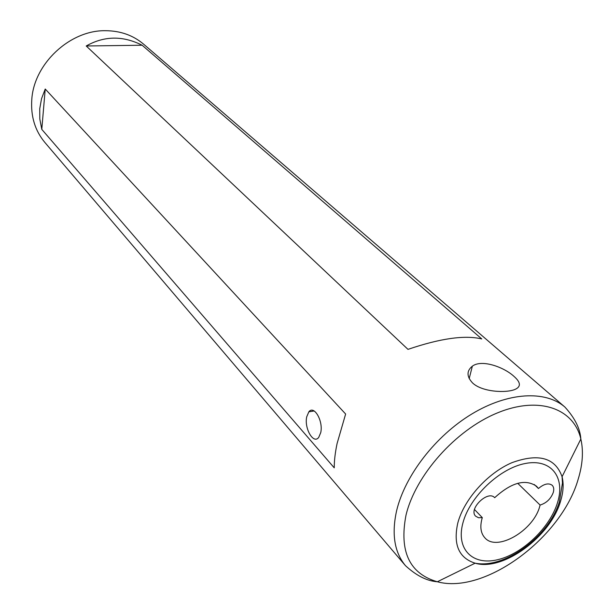 <?xml version="1.0" encoding="UTF-8"?>
<svg xmlns="http://www.w3.org/2000/svg" width="614" height="614" viewBox="0 0 614 614"><rect width="100%" height="100%" fill="white"/><g stroke="black" fill="none" stroke-linecap="round" stroke-linejoin="round"><path stroke-width="0.92" d="M472.55 382.936C482.021 392.07 506.42 393.336 515.315 389.291C521.148 386.567 520.687 382.253 513.941 376.344C503.91 367.057 481.66 359.067 472.358 366.174C466.517 370.91 466.586 376.497 472.55 382.936M534.31 484.538L538.447 488.506L536.598 486.288C525.407 478.628 511.439 482.427 494.684 497.701L494.623 497.647C487.861 489.865 468.068 509.252 475.673 516.205L478.498 517.725L482.312 517.633L474.484 509.497M482.312 517.633L481.936 518.907C479.849 527.027 480.816 533.313 484.837 537.772C496.757 552.07 533.52 530.688 539.752 506.297L540.097 505.053C546.383 503.119 550.773 498.921 553.275 492.474C554.166 489.32 553.797 486.925 552.163 485.267C548.601 482.75 544.027 483.824 538.447 488.506M105.47 30.7C120.39 30.784 133.108 35.274 143.615 44.177L564.941 407.097C545.462 390.159 508.093 392.085 471.844 413.982C435.618 435.833 404.979 475.482 396.636 510.625C391.456 533.98 394.411 552.339 405.493 565.694L44.837 142.425C35.052 130.682 30.7 116.468 31.774 99.783C33.747 63.871 69.912 30.025 105.47 30.7M540.097 505.053L517.709 483.302M320.723 432.655L318.727 437.375C313.462 444.674 304.045 428.25 306.731 416.783L308.85 411.825C314.023 404.772 323.471 421.097 320.723 432.655M407.98 349.366L86.221 45.981C104.265 35.781 122.9 35.528 142.133 45.229L481.783 338.951C464.898 334.891 440.299 338.36 407.98 349.366M39.733 108.739L41.545 98.647L45.236 89.022L345.628 414.02L337.078 443.561C335.152 452.756 334.208 460.845 334.246 467.845L41.79 129.37L39.818 119.062L39.733 108.739M142.133 45.229L86.221 45.981M45.236 89.022L41.79 129.37M578.204 479.12C582.709 464.422 583.584 451.06 580.844 439.018C573.837 408.295 538.731 395.685 497.117 413.03C455.55 430.122 415.471 475.244 405.984 515.238C399.054 551.51 409.507 573.683 437.337 581.765C484.738 594.828 561.618 537.734 578.204 479.12M560.697 500.732C563.376 491.829 563.836 483.824 562.071 476.717C555.302 457.66 538.562 452.986 511.861 462.703C487.424 473.202 463.923 499.512 457.76 523.143C453.063 544.649 458.85 558.003 475.129 563.191C503.043 571.711 550.873 536.398 560.697 500.732M557.596 502.406C565.502 477.147 551.011 458.313 525.223 463.509C499.55 468.313 469.618 496.879 462.879 523.067C455.757 549.338 472.742 565.87 497.724 559.692C522.606 553.874 550.044 527.603 557.596 502.406M564.941 407.097C574.865 418.019 580.161 428.664 580.844 439.018L562.071 476.717L562.47 482.995L559.4 501.761C548.732 536.682 504.831 569.032 475.129 563.191L437.337 581.765C426.983 581.028 416.369 575.671 405.493 565.694M308.85 411.825L314.176 410.973M469.173 378.615L472.358 366.174"/></g></svg>
